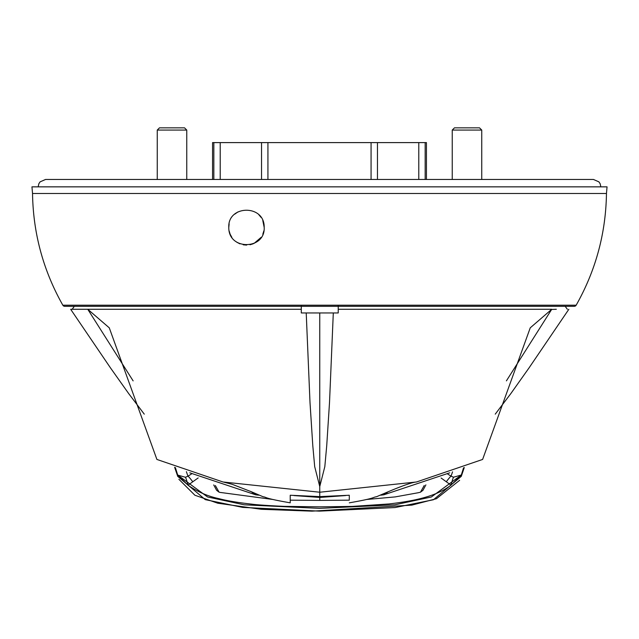 <?xml version="1.0" encoding="UTF-8"?>
<svg xmlns="http://www.w3.org/2000/svg" width="639" height="639" viewBox="0 0 639 639"><rect width="100%" height="100%" fill="white"/><g stroke="black" fill="none" stroke-linecap="round" stroke-linejoin="round"><path stroke-width="0.96" d="M556.329 309.276L551.641 309.444L506.407 380.86M388.2 491.774L383.799 494.818L449.712 472.82M388.863 491.463L376.515 496.735C371.89 497.446 376.794 498.029 349.301 502.829M380.812 495.177L383.799 494.818M338.231 305.578L338.231 309.268L551.769 309.268L530.25 327.823L482.613 459.449L416.5 481.982L319.756 492.23L319.756 496.615L349.293 495.241L349.293 499.482M333.302 312.958L319.756 312.958L319.756 486.551L324.82 466.662L326.729 445.655L329.516 402.498L333.302 312.958L338.231 312.958L338.231 309.268L342.768 309.268M290.226 502.749L290.226 495.241L319.756 496.615M262.996 496.711L250.32 491.295M70.777 309.268L87.751 309.268L109.277 327.839L156.906 459.449L223.011 481.982L319.756 492.23L319.756 486.551L314.7 466.662L312.791 445.655L310.003 402.498L306.217 312.958L301.288 312.958L301.288 305.578M258.715 495.177L255.72 494.818L251.263 491.734M133.128 380.884L87.751 309.268L301.288 309.268L87.783 309.268M255.72 494.818L189.799 472.82M319.756 312.958L306.217 312.958M84.755 309.276L87.751 309.268M349.293 500.161L319.796 500.401L319.796 497.446L345.603 495.56M293.98 495.568L319.796 497.446L319.796 496.615M424.224 485.48L420.486 492.182L418.226 492.741L395.229 496.902L366.506 499.49M215.351 485.528L219.097 492.182L219.848 492.373L272.997 499.49M290.226 500.161L319.796 500.401M425.901 484.873L422.97 490.305L420.486 492.182M213.714 484.921L216.613 490.305L219.097 492.182M186.756 179.471L186.756 130.06L157.258 130.06L157.258 179.471M186.756 130.06L184.543 127.848L159.47 127.848L157.258 130.06M576.162 305.202A2.213 2.213 0 0 1 574.237 306.321L64.763 306.321A2.213 2.213 0 0 1 62.838 305.202L576.162 305.202C595.748 270.537 605.852 233.299 606.467 193.489L32.533 193.489L31.95 186.852L607.05 186.852L606.467 193.489M229.153 230.959L230.032 233.914M230.2 234.329L231.877 237.396M236.861 242.261L239.937 243.85M243.235 244.809L246.63 245.104M249.993 244.761L253.284 243.755M254.122 243.379L261.159 237.317M262.813 234.257L263.843 230.911M264.187 227.412C265.425 249.873 228.323 250.744 228.794 227.412C227.572 204.935 264.714 204.097 264.187 227.412L262.789 220.511M371.067 179.471L371.067 142.601L267.933 142.601L267.933 179.471M261.087 217.404L258.843 214.736M237.956 211.908L234.753 214.161M229.137 223.922L228.794 227.412M463.547 467.82L461.318 475.009L431.357 496.99L394.83 504.81L319.524 508.364L244.218 504.81L207.587 496.974L177.714 475.089L175.398 467.596M177.394 475.352L177.722 476.359L205.271 499.642L242.748 507.406L319.404 511.128L395.046 507.558L433.49 499.73L461.278 476.351L464.289 467.524M452.556 471.854L451.046 476.167L453.546 477.213L461.318 475.009L451.006 485.129C434.76 497.957 407.003 501.791 388.999 503.955L352.097 506.415L319.548 506.847L285.769 506.384C283.333 506.431 258.004 505.09 252.189 504.195C237.972 502.621 226.885 500.768 218.921 498.636C207.739 496.263 197.443 491.782 188.034 485.193L177.714 475.089L185.422 477.261L187.962 476.191L186.38 471.662M185.422 477.253A10.192 0.759 75.9 0 1 188.034 485.193L192.77 481.774A8.922 0.735 -126.2 0 0 187.962 476.191L191.5 473.97M447.787 474.106L451.046 476.167A8.922 0.679 126.1 0 0 446.302 481.758L451.006 485.129A10.184 0.639 -75.7 0 1 453.546 477.213M426.429 142.601L425.167 142.601L425.167 179.471M418.785 179.471L418.785 142.601L377.457 142.601L377.457 179.471M261.543 179.471L261.543 142.601L220.215 142.601L220.215 179.471M213.833 179.471L213.833 142.601L212.571 142.601M192.77 481.774L198.162 477.94M441.134 478.052L446.302 481.758M220.215 142.601L213.833 142.601M267.933 142.601L261.543 142.601M377.457 142.601L371.067 142.601M425.167 142.601L418.785 142.601M278.348 142.601L234.178 142.601M404.822 142.601L360.652 142.601M481.742 179.471L481.742 130.06L452.244 130.06L452.244 179.471M481.742 130.06L479.53 127.848L454.457 127.848L452.244 130.06M38.156 186.852L38.835 183.76L40.089 181.867L45.529 179.471L593.471 179.471L598.911 181.867L600.165 183.76L600.844 186.852M495.249 414.144L510.697 393.776L529.06 367.864L568.854 309.268M416.5 481.982C412.53 482.237 403.273 485.416 388.744 491.519L389.159 491.327M565.172 306.321L567.368 309.268M262.988 496.735C267.613 497.43 262.573 497.997 290.218 502.829M223.826 482.165L232.165 484.298L250.776 491.519M144.27 414.144L128.822 393.776L110.459 367.864L70.697 309.324M74.348 306.321L72.151 309.268M62.838 305.202C43.252 270.537 33.148 233.299 32.533 193.489M174.623 467.293L177.394 475.36M178.888 479.282L194.887 495.241L217.755 503.212L261.375 509.299L311.928 511.152L411.812 505.129L436.461 498.7L459.641 480.288M426.437 179.471L426.437 142.601M212.563 179.471L212.563 142.601"/></g></svg>
